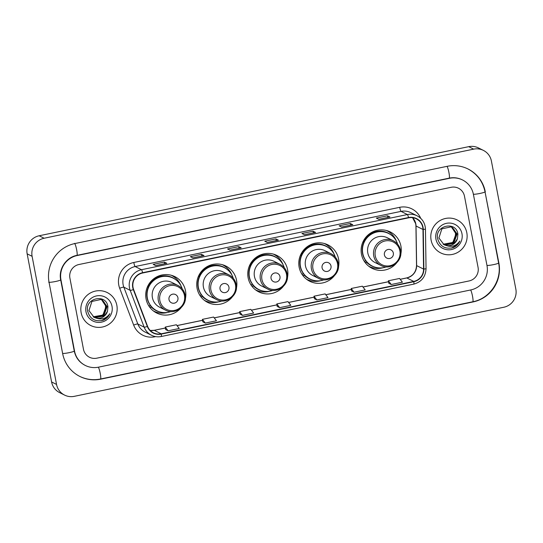 <?xml version="1.0" encoding="UTF-8"?>
<svg xmlns="http://www.w3.org/2000/svg" width="543" height="543" viewBox="0 0 543 543"><rect width="100%" height="100%" fill="white"/><g stroke="black" fill="none" stroke-linecap="round" stroke-linejoin="round"><path stroke-width="0.81" d="M400.727 254.531A20.335 20.003 116.5 0 0 369.111 234.114A20.335 20.003 116.5 0 0 372.098 268.344A20.335 20.003 116.5 0 0 396.424 263.138M369.824 267.007A20.335 20.003 116.5 0 0 372.335 267.685M338.391 267.461A20.335 20.003 116.5 0 0 306.781 247.045A20.335 20.003 116.5 0 0 309.768 281.274A20.335 20.003 116.5 0 0 334.094 276.068M307.494 279.937A20.335 20.003 116.5 0 0 310.005 280.616M287.369 278.043A20.335 20.003 116.5 0 0 255.76 257.633A20.335 20.003 116.5 0 0 258.739 291.856A20.335 20.003 116.5 0 0 283.066 286.656M256.466 290.525A20.335 20.003 116.5 0 0 258.984 291.197M236.341 288.625A20.335 20.003 116.5 0 0 204.731 268.215A20.335 20.003 116.5 0 0 207.718 302.444A20.335 20.003 116.5 0 0 232.044 297.238M205.444 301.107A20.335 20.003 116.5 0 0 207.955 301.786M185.319 299.213A20.335 20.003 116.5 0 0 153.71 278.803A20.335 20.003 116.5 0 0 156.689 313.026A20.335 20.003 116.5 0 0 181.016 307.82M154.416 311.696A20.335 20.003 116.5 0 0 156.934 312.368M174.486 277.222A20.335 20.003 116.5 0 0 172.436 275.62M225.508 266.64A20.335 20.003 116.5 0 0 223.458 265.032M276.536 256.052A20.335 20.003 116.5 0 0 274.486 254.45M327.558 245.47A20.335 20.003 116.5 0 0 325.508 243.868M389.894 232.54A20.335 20.003 116.5 0 0 387.838 230.938M81.145 312.741A18.421 18.116 116.5 0 0 109.93 323.553A18.421 18.116 116.5 0 0 107.229 292.555A18.421 18.116 116.5 0 0 81.145 312.741A18.421 18.116 116.5 0 0 109.93 323.553A18.421 18.116 116.5 0 0 107.229 292.555A18.421 18.116 116.5 0 0 81.145 312.741M431.108 240.142A18.421 18.116 116.5 0 0 459.894 250.961A18.421 18.116 116.5 0 0 457.192 219.963A18.421 18.116 116.5 0 0 431.108 240.142A18.421 18.116 116.5 0 0 459.894 250.961A18.421 18.116 116.5 0 0 457.192 219.963A18.421 18.116 116.5 0 0 431.108 240.142M133.035 287.457A12.279 12.075 -63.5 0 1 142.653 273L408.567 217.838A12.279 12.075 -63.5 0 1 422.97 229.479L423.567 269.077A12.279 12.075 -63.5 0 1 413.739 281.417L161.203 333.802A12.279 12.075 -63.5 0 1 147.594 326.329L133.619 289.5A12.279 12.075 -63.5 0 1 133.035 287.457M132.743 287.519A12.584 12.38 116.5 0 0 133.334 289.616L147.309 326.438A12.584 12.38 116.5 0 0 161.264 334.101L413.793 281.715A12.584 12.38 116.5 0 0 423.873 269.07L423.269 229.472A12.584 12.38 116.5 0 0 408.506 217.539L142.599 272.701A12.584 12.38 116.5 0 0 132.743 287.519M389.908 217.003L378.776 219.311L389.881 217.01A3.068 0.441 78.3 0 1 389.908 217.003A3.068 0.441 78.3 0 1 389.962 217.01L387.485 215.775L376.326 218.089L378.804 219.324L389.962 217.01M387.797 217.438L387.485 215.775M352.719 224.714L341.588 227.028L352.692 224.727A3.068 0.441 78.3 0 1 352.719 224.714A3.068 0.441 78.3 0 1 352.774 224.727L350.289 223.485L339.137 225.8L341.615 227.042L352.774 224.727M350.608 225.155L350.289 223.485M304.406 234.746L315.503 232.445A3.068 0.441 78.3 0 1 315.531 232.431A3.068 0.441 78.3 0 1 315.578 232.438L313.101 231.203L301.942 233.517L304.426 234.752L315.578 232.438M313.42 232.866L313.101 231.203M166.769 263.287L155.631 265.602L166.742 263.301A3.068 0.441 78.3 0 1 166.769 263.287A3.068 0.441 78.3 0 1 166.816 263.301L164.339 262.059L153.18 264.373L155.665 265.615L166.816 263.301M164.658 263.728L164.339 262.059M203.958 255.577L192.826 257.884L203.93 255.583A3.068 0.441 78.3 0 1 203.958 255.577A3.068 0.441 78.3 0 1 204.012 255.583L201.528 254.348L190.376 256.663L192.853 257.898L204.012 255.583M201.847 256.011L201.528 254.348M230.022 250.174L241.119 247.873A3.068 0.441 78.3 0 1 241.146 247.859A3.068 0.441 78.3 0 1 241.201 247.866L238.723 246.631L227.565 248.945L230.042 250.18L241.201 247.866M239.035 248.3L238.723 246.631M267.21 242.456L278.315 240.155A3.068 0.441 78.3 0 1 278.335 240.149A3.068 0.441 78.3 0 1 278.389 240.155L275.912 238.913L264.753 241.228L267.231 242.47L278.389 240.155M276.231 240.583L275.912 238.913M464.482 196.22A11.512 11.322 116.5 0 0 451.185 187.294L78.905 264.522A11.512 11.322 116.5 0 0 69.898 278.077L83.473 349.258A11.512 11.322 116.5 0 0 96.776 358.183L469.05 280.955A11.512 11.322 116.5 0 0 478.064 267.4L464.482 196.22A11.512 11.322 116.5 0 0 451.185 187.294L78.905 264.522A11.512 11.322 116.5 0 0 69.898 278.077L83.473 349.258A11.512 11.322 116.5 0 0 96.776 358.183L469.05 280.955A11.512 11.322 116.5 0 0 478.064 267.4L464.482 196.22M351.592 290.98L354.05 292.222L365.208 289.914L362.344 286.188L351.185 288.503L351.592 291M388.781 283.27L391.238 284.512L402.397 282.197L399.533 278.471L388.374 280.785L388.788 283.283M240.02 314.125L242.477 315.368L253.635 313.053L250.771 309.327L239.612 311.641L240.026 314.146M202.831 321.843L205.288 323.085L216.447 320.77L213.582 317.044L202.424 319.359L202.831 321.856M165.642 329.553L168.099 330.802L179.251 328.488L176.387 324.762L165.235 327.076L165.642 329.574M314.404 298.698L316.861 299.94L328.013 297.625L325.148 293.899L313.997 296.213L314.404 298.718M279.665 307.657L290.824 305.342L287.96 301.616L276.801 303.931L277.188 306.415L279.665 307.657L276.801 303.931M242.477 315.368L239.612 311.641M205.288 323.085L202.424 319.359M168.099 330.802L165.235 327.076M316.861 299.94L313.997 296.213M354.05 292.222L351.185 288.503M391.238 284.512L388.374 280.785M486.99 265.547L473.408 194.367A20.722 20.383 116.5 0 0 462.588 179.998A20.722 20.383 116.5 0 0 449.468 178.308L77.194 255.529A20.722 20.383 116.5 0 0 60.972 279.923L74.547 351.104A20.722 20.383 116.5 0 0 85.373 365.48A20.722 20.383 116.5 0 0 98.487 367.17L470.767 289.948A20.722 20.383 116.5 0 0 486.99 265.547M491.408 161.04A15.347 15.095 116.5 0 0 473.672 149.135L44.126 238.241A15.347 15.095 116.5 0 0 32.105 256.316L56.547 384.437A15.347 15.095 116.5 0 0 74.282 396.336L503.829 307.236A15.347 15.095 116.5 0 0 515.85 289.161L491.408 161.04M483.392 150.391L478.431 147.913A15.347 15.095 116.5 0 0 468.718 146.664L39.171 235.764A15.347 15.095 116.5 0 0 27.15 253.839L51.592 381.96A15.347 15.095 116.5 0 0 59.608 392.609L64.569 395.087M485.313 191.903A33.001 32.458 116.5 0 0 468.073 169.009A33.001 32.458 116.5 0 0 447.181 166.314L74.907 243.542A33.001 32.458 116.5 0 0 49.067 282.394L62.649 353.574A33.001 32.458 116.5 0 0 79.882 376.462A33.001 32.458 116.5 0 0 100.774 379.157L473.055 301.935A33.001 32.458 116.5 0 0 498.888 263.084L485.008 191.754M105.593 305.872A9.591 9.435 116.5 0 0 105.566 305.743L105.254 311.234L102.152 315.659M101.853 299.75L106.36 306.137L103.122 315.15L93.301 316.868M101.751 299.709L106.163 306.042L102.926 315.049L93.206 316.807M95.799 317.96A9.591 9.435 116.5 0 0 107.473 311.268L107.935 306.768C106.367 293.098 84.647 298.005 87.647 311.153C89.955 318.992 95.106 322.033 103.109 320.268C106.238 318.965 108.491 316.759 109.876 313.65C106.252 318.632 101.561 320.071 95.799 317.96L94.068 317.295L88.943 310.589L91.916 301.446L101.079 299.451L102.247 299.933L107.147 306.53L103.91 315.544L94.482 317.404L93.681 317.092M102.152 299.885L106.951 306.435L103.713 315.442L94.285 317.309L93.586 317.037M107.473 311.268L104.5 315.836L95.073 317.703L93.973 317.248M101.439 299.58L105.573 305.743A9.591 9.435 116.5 0 0 101.385 299.56M85.984 311.736A13.432 13.208 116.5 0 0 101.5 322.148A13.432 13.208 116.5 0 0 112.014 306.333A13.432 13.208 116.5 0 0 96.498 295.921A13.432 13.208 116.5 0 0 85.984 311.736M109.876 313.65L106.652 318.022L101.365 320.73M177.928 297.747A4.602 4.527 116.5 0 0 172.606 294.177A4.602 4.527 116.5 0 0 169.002 299.593A4.602 4.527 116.5 0 0 174.323 303.164A4.602 4.527 116.5 0 0 177.928 297.747M177.894 285.442L171.955 282.475A13.813 13.589 116.5 0 0 152.393 297.612A13.813 13.589 116.5 0 0 159.608 307.189L165.547 310.162C175.05 315.524 187.756 305.743 185.156 295.073C184.226 290.722 181.803 287.505 177.894 285.442A13.813 13.589 116.5 0 0 158.332 300.578A13.813 13.589 116.5 0 0 165.547 310.162M182.224 288.862A18.231 17.926 116.5 0 0 154.219 280.093A18.231 17.926 116.5 0 0 170.882 311.567M173.183 278.152L172.932 278.03A18.231 17.926 116.5 0 0 147.126 298.005A18.231 17.926 116.5 0 0 156.642 310.644L156.893 310.766M148.517 305.41A18.231 17.926 116.5 0 0 148.999 305.892M167.773 312.381A19.955 19.629 -63.5 0 1 153.391 310.949M147.363 287.016L147.682 287.057A18.401 18.095 116.5 0 1 176.197 280.066M150.513 305.58L148.836 305.926M160.233 312.035A18.401 18.095 116.5 0 1 151.538 307.29L149.583 307.019M171.221 275.247A19.955 19.629 -63.5 0 1 181.002 285.883M228.949 287.159A4.602 4.527 116.5 0 0 223.635 283.589A4.602 4.527 116.5 0 0 220.024 289.012A4.602 4.527 116.5 0 0 225.345 292.582A4.602 4.527 116.5 0 0 228.949 287.159M228.922 274.853L222.976 271.887A13.813 13.589 116.5 0 0 203.415 287.023A13.813 13.589 116.5 0 0 210.63 296.607L216.576 299.573C226.078 304.935 238.777 295.154 236.185 284.491C235.255 280.134 232.832 276.923 228.922 274.853A13.813 13.589 116.5 0 0 209.36 289.989A13.813 13.589 116.5 0 0 216.576 299.573M233.246 278.281A18.231 17.926 116.5 0 0 205.24 269.511A18.231 17.926 116.5 0 0 221.911 300.978M224.205 267.57L223.96 267.448A18.231 17.926 116.5 0 0 198.147 287.417A18.231 17.926 116.5 0 0 207.67 300.062L207.915 300.184M199.546 294.829A18.231 17.926 116.5 0 0 200.021 295.311M218.795 301.793A19.955 19.629 -63.5 0 1 204.412 300.36M198.392 276.428L198.704 276.475A18.401 18.095 116.5 0 1 227.225 269.484M201.534 294.998L199.865 295.344M211.261 301.446A18.401 18.095 116.5 0 1 202.566 296.702L200.605 296.43M222.562 264.814L222.263 264.665A19.955 19.629 -63.5 0 1 232.031 275.301M279.978 276.577A4.602 4.527 116.5 0 0 274.656 273.007A4.602 4.527 116.5 0 0 271.052 278.43A4.602 4.527 116.5 0 0 276.373 282A4.602 4.527 116.5 0 0 279.978 276.577M279.944 264.271L274.005 261.305A13.813 13.589 116.5 0 0 254.443 276.441A13.813 13.589 116.5 0 0 261.658 286.025L267.597 288.991C277.1 294.354 289.806 284.573 287.213 273.903C286.276 269.552 283.853 266.341 279.944 264.271A13.813 13.589 116.5 0 0 260.382 279.407A13.813 13.589 116.5 0 0 267.597 288.991M284.274 267.692A18.231 17.926 116.5 0 0 256.269 258.923A18.231 17.926 116.5 0 0 272.932 290.396M275.233 256.982L274.982 256.859A18.231 17.926 116.5 0 0 249.176 276.835A18.231 17.926 116.5 0 0 258.692 289.473L258.943 289.595M250.574 284.24A18.231 17.926 116.5 0 0 251.049 284.722M269.823 291.211A19.955 19.629 -63.5 0 1 255.441 289.779L255.753 289.935M249.413 265.846L249.732 265.887A18.401 18.095 116.5 0 1 278.247 258.896M252.563 284.41L250.886 284.756M262.283 290.865A18.401 18.095 116.5 0 1 253.588 286.12L251.633 285.849M273.272 254.076A19.955 19.629 -63.5 0 1 283.059 264.712M331.006 265.989A4.602 4.527 116.5 0 0 325.685 262.418A4.602 4.527 116.5 0 0 322.08 267.842A4.602 4.527 116.5 0 0 327.395 271.412A4.602 4.527 116.5 0 0 331.006 265.989M330.972 253.69L325.026 250.717A13.813 13.589 116.5 0 0 305.465 265.853A13.813 13.589 116.5 0 0 312.68 275.437L318.626 278.403C328.128 283.772 340.834 273.984 338.235 263.321C337.305 258.963 334.882 255.753 330.972 253.69A13.813 13.589 116.5 0 0 311.411 268.826A13.813 13.589 116.5 0 0 318.626 278.403M335.296 257.111A18.231 17.926 116.5 0 0 307.29 248.341A18.231 17.926 116.5 0 0 323.961 279.808M326.255 246.4L326.01 246.278A18.231 17.926 116.5 0 0 300.198 266.246A18.231 17.926 116.5 0 0 309.72 278.892L309.965 279.014M301.596 273.658A18.231 17.926 116.5 0 0 302.071 274.14M320.845 280.629A19.955 19.629 -63.5 0 1 306.469 279.19M300.442 255.258L300.754 255.305A18.401 18.095 116.5 0 1 329.275 248.314M303.585 273.828L301.915 274.174M313.311 280.276A18.401 18.095 116.5 0 1 304.616 275.532L302.655 275.26M324.612 243.651L324.314 243.502A19.955 19.629 -63.5 0 1 334.081 254.131M393.336 253.058A4.602 4.527 116.5 0 0 388.014 249.488A4.602 4.527 116.5 0 0 384.41 254.911A4.602 4.527 116.5 0 0 389.731 258.482A4.602 4.527 116.5 0 0 393.336 253.058M393.302 240.759L387.363 237.786A13.813 13.589 116.5 0 0 367.801 252.923A13.813 13.589 116.5 0 0 375.016 262.507L380.955 265.473C390.458 270.842 403.164 261.054 400.564 250.391C399.634 246.033 397.211 242.823 393.302 240.759A13.813 13.589 116.5 0 0 373.74 255.896A13.813 13.589 116.5 0 0 380.955 265.473M397.625 244.18A18.231 17.926 116.5 0 0 369.62 235.411A18.231 17.926 116.5 0 0 386.29 266.878M388.591 233.47L388.34 233.347A18.231 17.926 116.5 0 0 362.527 253.316A18.231 17.926 116.5 0 0 372.05 265.961L372.294 266.084M363.925 260.728A18.231 17.926 116.5 0 0 364.407 261.21M383.182 267.699A19.955 19.629 -63.5 0 1 368.799 266.26L369.111 266.423M362.772 242.334L363.091 242.375A18.401 18.095 116.5 0 1 391.605 235.384M365.921 260.898L364.244 261.244M375.641 267.346A18.401 18.095 116.5 0 1 366.946 262.602L364.984 262.337M386.63 230.565A19.955 19.629 -63.5 0 1 396.41 241.201M455.557 233.28A9.591 9.435 116.5 0 0 455.529 233.151L455.21 238.635L452.115 243.06M451.81 227.15L456.317 233.544L453.086 242.551L443.264 244.275M451.708 227.11L456.12 233.442L452.889 242.456L443.169 244.214M445.762 245.368A9.591 9.435 116.5 0 0 457.43 238.676L457.898 234.176C456.33 220.506 434.604 225.413 437.61 238.56C439.918 246.4 445.07 249.434 453.072 247.676C456.195 246.373 458.455 244.167 459.84 241.058C456.215 246.033 451.525 247.472 445.762 245.368L444.031 244.703L438.907 237.99L441.873 228.847L451.043 226.859L452.21 227.341L457.104 233.938L453.873 242.945L444.445 244.812L443.645 244.499M452.109 227.293L456.907 233.836L453.676 242.85L444.249 244.71L443.543 244.445M457.43 238.676L454.464 243.244L445.036 245.103L443.93 244.655M451.403 226.988L455.529 233.151A9.591 9.435 116.5 0 0 451.348 226.967M435.941 239.137A13.432 13.208 116.5 0 0 451.464 249.549A13.432 13.208 116.5 0 0 461.978 233.741A13.432 13.208 116.5 0 0 446.461 223.329A13.432 13.208 116.5 0 0 435.941 239.137M459.84 241.058L456.609 245.429L451.328 248.137M422.97 229.479L416.026 226.01A12.279 12.075 116.5 0 0 412.578 217.689M413.739 281.417L406.795 277.948A12.279 12.075 116.5 0 0 416.63 265.608L416.026 226.01A6.91 0.584 179.1 0 1 415.938 225.922L415.721 223.797L412.558 217.689M155.658 336.619L154.931 336.769A19.188 18.869 -63.5 0 1 133.666 325.087L119.684 288.265A19.188 18.869 -63.5 0 1 133.802 262.479L399.716 207.317A3.835 0.55 -101.7 0 0 401.053 211.376L135.139 266.538A15.347 15.095 116.5 0 0 123.845 287.166L137.82 323.988A15.347 15.095 116.5 0 0 145.117 332.078L151.463 335.248A15.347 15.095 -63.5 0 1 144.166 327.157A3.835 0.516 -20.8 0 0 147.309 326.438M399.716 207.317A19.188 18.869 -63.5 0 1 420.703 218.306M410.766 212.632A15.347 15.095 116.5 0 0 401.053 211.376L407.399 214.546A15.347 15.095 -63.5 0 1 417.112 215.802L410.766 212.632M133.666 325.087A3.835 0.516 159.2 0 1 137.82 323.988L144.166 327.157L130.191 290.335A15.347 15.095 -63.5 0 1 141.485 269.708A3.835 0.55 78.3 0 1 142.599 272.701M133.334 289.616A3.835 0.516 -20.8 0 1 130.191 290.335L123.845 287.166A3.835 0.516 159.2 0 0 119.684 288.265M413.793 281.715A3.835 0.55 78.3 0 1 413.78 284.125L161.244 336.511C157.837 337.189 154.572 336.769 151.463 335.248A15.347 15.095 -63.5 0 0 161.183 336.504A3.835 0.55 -101.7 0 0 161.244 336.511A3.835 0.55 -101.7 0 0 161.264 334.101M423.873 269.07L426.051 268.744L425.454 229.146C425.142 223.119 422.366 218.666 417.112 215.802M423.269 229.472L425.454 229.146M408.506 217.539A3.835 0.55 -101.7 0 0 407.399 214.546L141.485 269.708L135.139 266.538A3.835 0.55 -101.7 0 1 133.802 262.479M423.567 269.077L416.63 265.608A6.91 0.584 179.1 0 1 416.535 265.52L415.938 225.922M161.203 333.802L154.266 330.334A6.91 0.984 -101.7 0 0 154.144 330.314L150.235 330.47A12.279 12.075 116.5 0 0 154.266 330.334L165.391 328.026M177.045 325.61L202.58 320.316M214.234 317.893L239.768 312.598M251.423 310.182L276.957 304.881M288.611 302.465L314.153 297.17M325.807 294.747L351.341 289.453M362.995 287.037L388.53 281.736M400.184 279.319L406.795 277.948A6.91 0.984 -101.7 0 0 406.68 277.928C412.863 276.183 416.148 272.043 416.535 265.52M447.032 166.348A6.143 0.876 78.3 0 1 448.946 172.62A6.143 0.876 78.3 0 1 449.204 178.138C453.751 177.235 458.095 177.799 462.215 179.814M467.699 168.825C477.025 173.753 482.802 181.41 485.021 191.801A6.143 0.679 169.2 0 1 479.978 193.444A6.143 0.679 169.2 0 1 473.387 194.258M485.021 191.801L498.596 262.982A6.143 0.679 169.2 0 1 493.56 264.624A6.143 0.679 169.2 0 1 486.969 265.439M498.596 262.982C502.316 280.093 489.969 298.657 472.783 301.765A6.143 0.876 -101.7 0 0 472.525 296.247A6.143 0.876 -101.7 0 0 470.611 289.976M79.509 376.279C86.188 379.537 93.186 380.439 100.509 378.994A6.143 0.876 -101.7 0 0 100.251 373.475A6.143 0.876 -101.7 0 0 98.337 367.204M62.628 353.466A6.143 0.679 -10.8 0 0 69.219 352.651A6.143 0.679 -10.8 0 0 74.255 351.002L60.68 279.821C58.318 269.063 66.171 257.28 76.923 255.359L449.204 178.138M48.694 282.211A6.143 0.679 -10.8 0 0 55.637 281.471A6.143 0.679 -10.8 0 0 60.68 279.821M74.534 243.359A6.143 0.876 78.3 0 1 76.672 249.848A6.143 0.876 78.3 0 1 76.923 255.359M468.718 146.664L473.672 149.135M51.592 381.96L56.547 384.437M27.15 253.839L32.105 256.316M39.171 235.764L44.126 238.241M184.457 295.467A12.693 12.482 116.5 0 0 169.796 285.632A12.693 12.482 116.5 0 0 159.859 300.571A12.693 12.482 116.5 0 0 174.52 310.406A12.693 12.482 116.5 0 0 184.457 295.467M235.486 284.885A12.693 12.482 116.5 0 0 220.818 275.043A12.693 12.482 116.5 0 0 210.888 289.982A12.693 12.482 116.5 0 0 225.549 299.824A12.693 12.482 116.5 0 0 235.486 284.885M286.507 274.296A12.693 12.482 116.5 0 0 271.846 264.461A12.693 12.482 116.5 0 0 261.909 279.401A12.693 12.482 116.5 0 0 276.57 289.236A12.693 12.482 116.5 0 0 286.507 274.296M337.536 263.715A12.693 12.482 116.5 0 0 322.868 253.873A12.693 12.482 116.5 0 0 312.938 268.819A12.693 12.482 116.5 0 0 327.599 278.654A12.693 12.482 116.5 0 0 337.536 263.715M399.865 250.785A12.693 12.482 116.5 0 0 385.204 240.943A12.693 12.482 116.5 0 0 375.267 255.889A12.693 12.482 116.5 0 0 389.928 265.724A12.693 12.482 116.5 0 0 399.865 250.785M413.78 284.125C421.517 281.939 425.603 276.808 426.051 268.744M154.144 330.314L165.384 327.986M177.011 325.569L202.573 320.268M214.207 317.859L239.762 312.558M251.395 310.141L276.95 304.84M288.584 302.424L314.146 297.123M325.773 294.713L351.335 289.412M362.968 286.996L388.523 281.695M400.157 279.285L406.68 277.928M278.335 240.149L267.204 242.456M241.146 247.859L230.015 250.167M315.531 232.431L304.392 234.739M85 365.296C79.23 362.256 75.653 357.491 74.255 351.002M472.783 301.765L100.509 378.994M461.224 179.319L462.588 179.998"/></g></svg>
